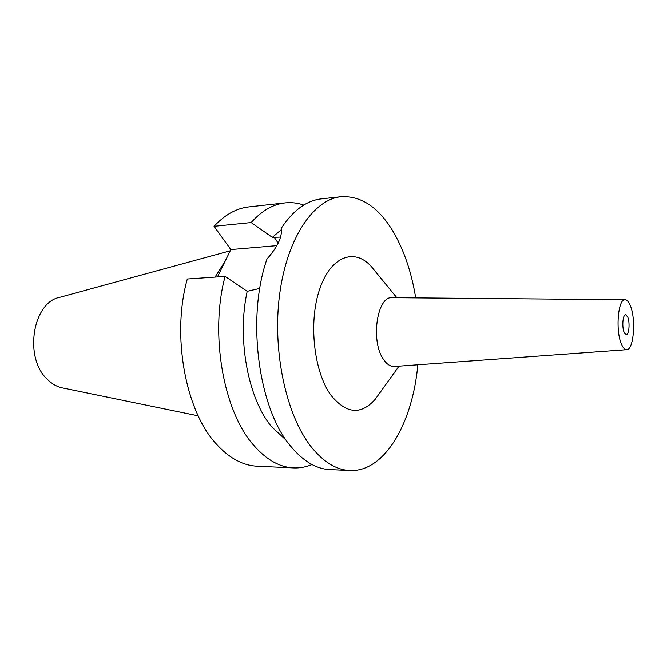 <?xml version="1.0" encoding="UTF-8"?>
<svg xmlns="http://www.w3.org/2000/svg" width="667" height="667" viewBox="0 0 667 667"><rect width="100%" height="100%" fill="white"/><g stroke="black" fill="none" stroke-linecap="round" stroke-linejoin="round"><path stroke-width="1" d="M230.223 250.8L59.822 297.299C32.666 302.201 23.678 357.62 47.224 379.231C51.918 383.942 57.079 386.852 62.706 387.969L198.191 415.841M225.271 260.939L215.032 277.097M214.057 226.288L251.167 222.545C261.739 210.747 273.07 204.194 285.159 202.868L248.891 206.87C236.502 208.229 224.887 214.699 214.057 226.288L230.832 249.566L217.45 276.93M225.087 276.405L187.31 279.014C171.452 335.109 185.343 410.572 216.033 443.705C228.956 458.037 242.655 465.541 257.128 466.216L293.572 467.917C279.456 467.25 266.075 459.605 253.418 444.972C223.362 411.122 209.638 333.775 225.087 276.405L247.199 291.329C236.735 338.678 248.091 398.891 271.644 426.797L286.335 440.387M230.832 249.566L276.872 245.631M280.59 237.077L272.361 237.344L251.167 222.545M281.416 229.573L272.361 237.344M285.159 202.868C291.454 202.201 297.665 202.926 303.768 205.036M247.199 291.329L259.822 288.427M312.006 464.574C306.045 467.067 299.9 468.184 293.572 467.917M417.834 364.791C412.631 423.053 384.684 472.328 349.783 470.527L329.832 469.601C316.1 468.959 303.051 461.172 290.687 446.231C258.404 408.738 246.231 317.909 266.992 259.021C277.831 246.632 282.558 236.418 281.182 228.381C293.113 210.363 306.461 200.534 321.236 198.883L341.095 196.69C361.747 195.648 379.465 207.887 394.23 233.408C404.502 251.642 411.664 273.137 415.708 297.899M349.783 470.527C336.276 469.901 323.437 462.031 311.247 446.923C286.201 415.508 272.153 351 279.623 294.531C286.993 237.952 313.615 199.291 341.095 196.69M375.162 271.252L371.06 266.241C354.169 247.64 330.49 256.378 319.501 289.678C308.312 322.728 313.982 372.419 331.207 395.556C346.415 413.982 361.105 415.199 375.279 399.216L379.056 393.955M625.104 299.733L392.188 297.69C377.072 295.815 370.352 341.162 383.458 359.33C386.793 364.29 390.428 366.675 394.372 366.491L626.688 349.683C624.837 349.741 623.12 347.949 621.536 344.305C615.316 331.015 618.026 298.474 625.104 299.733C627.005 299.808 628.731 301.751 630.29 305.561C636.168 318.951 633.717 350.117 626.688 349.683M627.705 316.992L625.621 314.716C622.803 314.365 621.769 327.172 624.204 332.491L626.255 334.692C629.081 335.017 630.107 322.353 627.705 316.992M278.181 243.122L274.162 237.177M396.84 297.732L371.06 266.241M399.008 366.15L375.279 399.216"/></g></svg>
